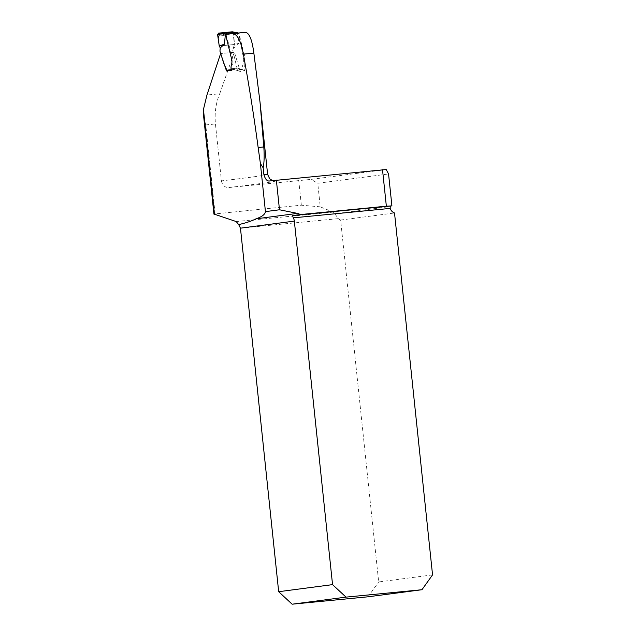 <?xml version="1.0" encoding="UTF-8"?>
<svg xmlns="http://www.w3.org/2000/svg" width="636" height="636" viewBox="0 0 636 636"><rect width="100%" height="100%" fill="white"/><g stroke="black" fill="none" stroke-linecap="round" stroke-linejoin="round"><path stroke-width="0.48" stroke-dasharray="3.18 2.39" d="M232.291 33.605L245.162 32.349A166.123 2.321 -6 0 1 238.961 33.239L243.397 51.596C246.084 57.486 244.232 64.204 244.892 70.469L240.241 71.478L234.453 52.271L220.636 53.511L234.263 52.247L219.714 93.794L206.939 95.034M267.621 174.431A166.123 2.321 -6 0 1 221.431 180.902L215.445 123.972C214.475 112.89 215.898 102.825 219.714 93.794M386.227 169.526L311.115 179.384L317.769 183.263L388.556 173.97M221.431 180.902C222.346 185.346 224.826 187.564 228.849 187.548L311.115 179.384M238.961 33.239L225.589 34.535M240.464 228.173L338.312 218.641L334.91 213.815A7.33 3.49 84.4 0 0 333.145 212.114L320.242 206.827L317.769 183.263M320.242 206.827L301.337 205.19L213.919 214.022M338.312 218.641A7.33 6.447 82.5 0 0 340.634 220.056L378.674 581.956L432.552 574.88M340.634 220.056L394.519 212.981M240.241 71.478L231.56 68.807L236.974 70.413L241.919 69.507L237.387 68.036L232.617 69.92M227.076 70.683L226.503 70.93M231.393 70.469L236.878 68.06A0.914 0.803 -97.5 0 1 237.387 68.036L231.059 68.831L236.878 68.06M237.387 68.036L231.56 68.807L237.387 68.036L244.892 70.469M368.069 596.799L378.674 581.956M301.337 205.19L298.769 180.735M203.695 116.754L205.762 124.918L215.087 213.601M232.768 48.885L239.128 43.264L237.562 33.756L238.834 33.581L243.691 59.323L243.54 62.479L242.324 66.661L242.427 69.062L237.466 69.968L232.712 50.165L234.445 44.504M237.466 69.968L236.974 70.413L237.466 69.968M219.237 45.975L234.445 44.496L239.128 43.264M231.297 69.618L232.148 69.499L231.901 67.162L233.062 62.972L233.046 59.704L226.106 34.718L225.645 34.773M232.299 31.8L233.682 33.104L237.562 33.756M233.682 33.104L234.445 44.496M224.246 33.605L235.296 32.452M238.834 33.581L238.595 32.985M232.148 69.499L232.704 69.888M241.919 69.507L242.427 69.062M236.918 33.803L235.527 32.5L237.562 33.708M232.967 31.943L234.445 44.496L219.245 45.975M228.849 187.548A173.453 2.425 174 0 0 269.799 180.95M334.91 213.815L390.226 206.557M333.145 212.114L236.202 221.559M205.762 124.918L215.445 123.972M237.268 32.261L236.147 32.412M272.582 180.584L273.846 180.847L269.521 180.974M237.069 68.012L231.25 68.775L237.069 68.012M235.892 32.523L235.463 32.436M237.149 70.429L242.101 69.515"/><path stroke-width="0.95" d="M227.036 70.699L231.393 70.469C230.121 65.786 232.466 64.164 231.846 60.086L225.589 34.535A230.733 3.22 -6 0 0 232.291 33.605C237.18 33.764 240.869 40.609 243.357 54.132C249.169 86.003 254.098 117.135 258.152 147.528L260.37 163.309L265.443 211.621C265.045 214.443 261.881 216.844 255.966 218.84C251.641 221.058 245.878 222.974 238.675 224.595L236.202 221.559L213.919 214.022M203.695 116.754L203.448 109.503L206.939 95.034L220.636 53.511L226.503 70.93M232.291 33.605L245.162 32.349C249.161 32.539 252.063 39.456 253.859 53.114L260.029 102.229L263.805 146.972C264.425 155.669 264.21 162.609 263.169 167.793L263.861 174.336A166.123 2.321 -6 0 1 267.621 174.431L260.029 102.229M421.954 589.723L346.024 597.125L292.139 604.2L368.069 596.799L421.954 589.723L432.552 574.88L394.519 212.981A7.33 6.447 -97.5 0 1 390.186 208.409L390.226 206.557A2.29 1.089 84.4 0 1 390.83 206.008L391.911 205.865L388.556 173.97L386.227 169.526L269.521 180.974M255.966 218.84L297.489 213.386L279.482 209.777L265.443 211.621M297.489 213.386A7.33 6.447 -97.5 0 1 300.097 214.594L386.354 206.191L382.522 169.74M276.358 180.083L279.482 209.777M269.799 180.95C267.136 181.467 265.156 179.265 263.861 174.336M386.354 206.191L391.911 205.865M300.097 214.594L292.536 215.588L293.291 217.854A7.33 6.447 -97.5 0 1 294.341 221.105L240.464 228.173L238.675 224.595M240.464 228.173L278.671 591.703L332.549 584.627L294.341 221.105M332.549 584.627L346.024 597.125M292.139 604.2L278.671 591.703M263.169 167.793A46.746 22.228 84.4 0 1 260.37 163.309M226.988 70.707L231.353 70.095L227.076 70.683L226.511 70.294L231.297 69.618M227.076 70.683L223.785 63.314L219.953 51.174L220.255 47.875L219.237 45.975L218.188 38.534L219.81 33.016L232.967 31.943M220.255 47.875L224.444 44.186L219.237 45.975L217.607 34.678L218.577 33.136L224.246 33.605L223.236 35.139L217.607 34.678M226.861 33.271L225.327 34.877L223.236 35.139M224.444 44.186L225.327 34.877M235.296 32.452L232.299 31.8L218.577 33.136M238.834 33.581L237.268 32.261L226.933 33.263L226.106 34.718M232.299 31.8L235.463 32.436M203.448 109.503L214.467 214.348M292.536 215.588L390.83 206.008M390.186 208.409L293.291 217.854M258.152 147.528L263.805 146.972M243.357 54.132L253.859 53.114M226.313 33.342L226.901 33.263M267.621 174.431L269.728 178.835L272.582 180.584M213.935 214.141L203.568 115.553"/></g></svg>
